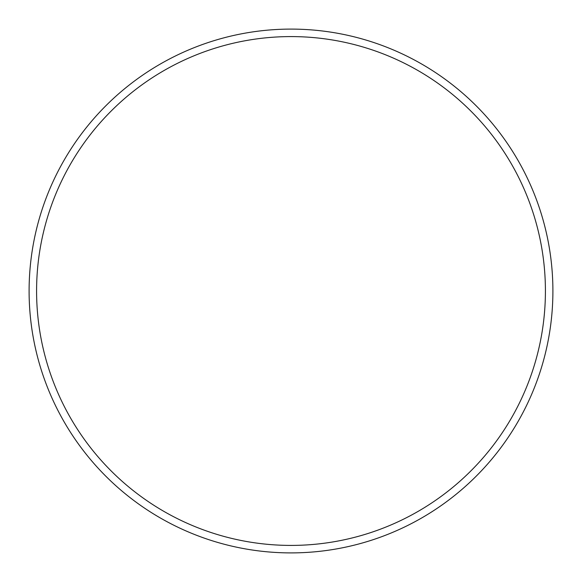 <?xml version="1.0" encoding="UTF-8"?>
<svg xmlns="http://www.w3.org/2000/svg" width="582" height="582" viewBox="0 0 582 582"><rect width="100%" height="100%" fill="white"/><g stroke="black" fill="none" stroke-linecap="round" stroke-linejoin="round"><path stroke-width="0.87" d="M545.414 291A254.414 254.414 0 0 0 291 36.586A254.414 254.414 0 0 0 36.586 291A254.414 254.414 0 0 0 291 545.414A254.414 254.414 0 0 0 545.414 291M29.1 291A261.9 261.9 0 0 1 291 29.1A261.9 261.9 0 0 1 552.9 291A261.9 261.9 0 0 1 291 552.9A261.9 261.9 0 0 1 29.1 291"/></g></svg>
